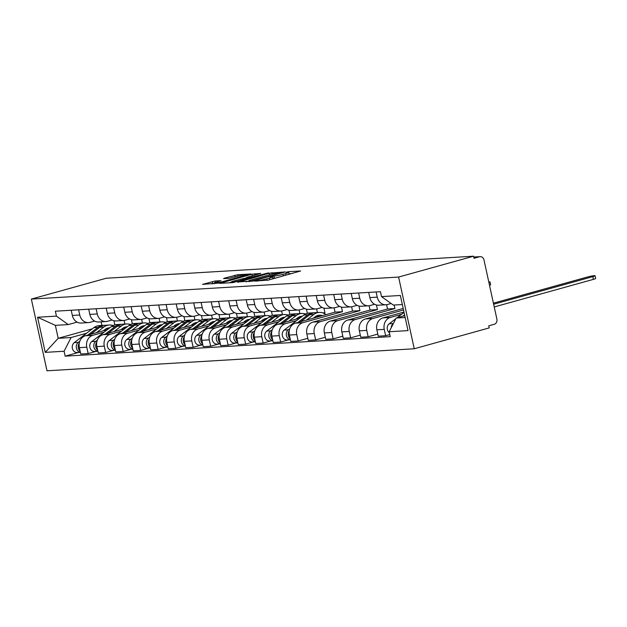 <?xml version="1.0" encoding="UTF-8"?>
<svg xmlns="http://www.w3.org/2000/svg" width="627" height="627" viewBox="0 0 627 627"><rect width="100%" height="100%" fill="white"/><g stroke="black" fill="none" stroke-linecap="round" stroke-linejoin="round"><path stroke-width="0.94" d="M254.186 281.076L268.285 280.112L300.623 270.997L288.608 271.663L285.943 272.322L287.683 272.259A6.748 0.635 -12.3 0 1 288.702 272.369A6.748 0.635 -12.3 0 1 285.622 273.599L283.012 274.32A6.748 0.635 -12.3 0 1 273.905 276.084L270.402 276.562L269.728 276.836L271.467 276.766A6.748 0.635 -12.3 0 1 272.486 276.883A6.748 0.635 -12.3 0 1 269.414 278.106L266.796 278.835A6.748 0.635 -12.3 0 1 257.697 280.598L254.186 281.076M215.132 281.006L202.521 284.384L218.682 283.09L251.019 273.975L237.711 274.72L224.231 278.231L223.588 278.647L229.153 278.317L237.265 276.295A5.643 0.533 -12.3 0 1 242.829 275.081A5.643 0.533 -12.3 0 1 245.729 274.916A5.643 0.533 -12.3 0 1 243.158 275.943L222.499 281.695A5.643 0.533 -12.3 0 1 216.942 282.91A5.643 0.533 -12.3 0 1 214.042 283.075A5.643 0.533 -12.3 0 1 216.605 282.048L221.01 280.708L215.132 281.006L215.437 282.393M31.35 299.087L106.3 278.231L473.557 256.2L398.607 277.056L31.35 299.087L46.986 370.8L414.243 348.769L489.201 327.913L488.739 325.828L494.248 324.292A4.303 3.668 86.6 0 0 496.89 319.119L483.989 259.946A4.303 3.668 86.6 0 0 480.18 256.647A4.303 3.668 86.6 0 0 479.522 256.757L473.761 257.101M237.727 281.946L252.924 281.037L285.261 271.922L269.108 273.215L237.813 282.322M232.954 282.612L219.646 283.357L251.991 274.242L260.714 273.396L247.022 277.322L246.38 277.737L250.071 277.518L268.38 272.917L232.954 282.612M473.557 256.2L474.02 258.285L479.522 256.757M398.607 277.056L414.243 348.769M391.123 303.492L387.51 304.495A9.891 8.433 -93.4 0 1 386.005 304.746A9.891 8.433 -93.4 0 1 377.242 297.151L376.106 291.963M403.968 312.05L382.932 317.905A9.891 8.433 86.6 0 0 376.858 329.794L384.257 329.347A9.891 8.433 -93.4 0 1 390.331 317.458L401.539 314.339M384.257 329.347L385.652 335.727L389.79 334.575M368.7 292.401L369.836 297.598A9.891 8.433 86.6 0 0 378.598 305.192L386.005 304.746M376.858 329.794L378.246 336.174L385.652 335.727M374.578 304.275L370.008 305.545A9.891 8.433 -93.4 0 1 368.504 305.796A9.891 8.433 -93.4 0 1 359.741 298.201L358.605 293.013M377.791 334.097L368.151 336.777L366.764 330.398A9.891 8.433 -93.4 0 1 372.83 318.508L403.514 309.973M351.206 293.452L352.335 298.648A9.891 8.433 86.6 0 0 361.097 306.242L368.504 305.796M403.185 308.445L365.431 318.955A9.891 8.433 86.6 0 0 359.357 330.844L360.744 337.224L368.151 336.777M357.077 305.325L352.507 306.595A9.891 8.433 -93.4 0 1 351.002 306.846A9.891 8.433 -93.4 0 1 342.24 299.251L341.112 294.055M360.298 335.147L350.65 337.828L349.263 331.448A9.891 8.433 -93.4 0 1 355.337 319.558L394.939 308.539L394.179 305.028M333.705 294.502L334.834 299.69A9.891 8.433 86.6 0 0 343.596 307.293L351.002 306.846M386.6 304.683L387.541 308.986L347.93 320.005A9.891 8.433 86.6 0 0 341.856 331.895L343.251 338.274L350.65 337.828M339.583 306.376L335.006 307.645A9.891 8.433 -93.4 0 1 333.501 307.896A9.891 8.433 -93.4 0 1 324.739 300.302L323.61 295.105M342.797 336.197L333.149 338.878L331.761 332.498A9.891 8.433 -93.4 0 1 337.835 320.609L377.438 309.589L376.443 304.996M316.204 295.552L317.34 300.741A9.891 8.433 86.6 0 0 326.103 308.343L333.501 307.896M369.099 305.733L370.04 310.028L330.429 321.055A9.891 8.433 86.6 0 0 324.355 332.945L325.75 339.325L333.149 338.878M322.082 307.426L317.513 308.696A9.891 8.433 -93.4 0 1 316.008 308.946A9.891 8.433 -93.4 0 1 307.246 301.352L306.109 296.156M325.295 337.248L315.655 339.928L314.26 333.548A9.891 8.433 -93.4 0 1 320.334 321.659L359.945 310.639L358.942 306.047M298.703 296.602L299.839 301.791A9.891 8.433 86.6 0 0 308.602 309.393L316.008 308.946M351.606 306.783L352.539 311.078L312.936 322.106A9.891 8.433 86.6 0 0 306.862 333.995L308.249 340.375L315.655 339.928M304.581 308.476L300.012 309.746A9.891 8.433 -93.4 0 1 298.507 309.997A9.891 8.433 -93.4 0 1 289.745 302.402L288.608 297.206M307.794 338.29L298.154 340.978L296.767 334.599A9.891 8.433 -93.4 0 1 302.833 322.709L342.444 311.69L341.441 307.097M281.209 297.653L282.338 302.841A9.891 8.433 86.6 0 0 291.1 310.443L298.507 309.997M334.105 307.833L335.037 312.128L295.435 323.156A9.891 8.433 86.6 0 0 289.36 335.045L290.748 341.417L298.154 340.978M287.08 309.519L282.511 310.796A9.891 8.433 -93.4 0 1 281.006 311.047A9.891 8.433 -93.4 0 1 272.243 303.452L271.115 298.256M323.446 313.155L324.943 312.74L323.94 308.147M288.506 339.842L280.653 342.028L279.266 335.649A9.891 8.433 -93.4 0 1 285.34 323.759L296.547 320.64M263.708 298.703L264.837 303.891A9.891 8.433 86.6 0 0 273.599 311.494L281.006 311.047M299.863 318.101L277.933 324.198A9.891 8.433 86.6 0 0 271.859 336.096L273.254 342.467L280.653 342.028M316.604 308.884L317.395 312.528M269.586 310.569L265.009 311.846A9.891 8.433 -93.4 0 1 263.505 312.097A9.891 8.433 -93.4 0 1 254.742 304.503L253.614 299.306M307.348 313.32L306.446 309.197M271.005 340.892L263.152 343.079L261.765 336.699A9.891 8.433 -93.4 0 1 267.839 324.81L279.046 321.69M246.207 299.753L247.344 304.941A9.891 8.433 86.6 0 0 256.106 312.544L263.505 312.097M282.369 319.151L260.432 325.248A9.891 8.433 86.6 0 0 254.358 337.146L255.753 343.518L263.152 343.079M299.103 309.934L299.902 313.578M252.085 311.619L247.516 312.897A9.891 8.433 -93.4 0 1 246.003 313.147A9.891 8.433 -93.4 0 1 237.249 305.545L236.113 300.357M289.846 314.37L288.945 310.247M253.504 341.942L245.659 344.129L244.264 337.749A9.891 8.433 -93.4 0 1 250.338 325.86L261.545 322.74M228.706 300.803L229.843 305.992A9.891 8.433 86.6 0 0 238.605 313.586L246.003 313.147M264.868 320.201L242.939 326.299A9.891 8.433 86.6 0 0 236.865 338.196L238.252 344.568L245.659 344.129M281.609 310.984L282.401 314.629M234.584 312.669L230.015 313.947A9.891 8.433 -93.4 0 1 228.51 314.198A9.891 8.433 -93.4 0 1 219.748 306.595L218.611 301.407M272.345 315.42L271.444 311.298M236.003 342.993L228.157 345.179L226.77 338.799A9.891 8.433 -93.4 0 1 232.836 326.91L244.052 323.791M211.213 301.853L212.341 307.042A9.891 8.433 86.6 0 0 221.104 314.636L228.51 314.198M247.367 321.251L225.438 327.349A9.891 8.433 86.6 0 0 219.364 339.246L220.751 345.618L228.157 345.179M264.108 312.034L264.9 315.679M217.083 313.719L212.514 314.989A9.891 8.433 -93.4 0 1 211.009 315.248A9.891 8.433 -93.4 0 1 202.247 307.645L201.118 302.457M254.844 316.47L253.943 312.348M218.51 344.043L210.656 346.229L209.269 339.85A9.891 8.433 -93.4 0 1 215.343 327.96L226.551 324.841M193.712 302.904L194.84 308.092A9.891 8.433 86.6 0 0 203.603 315.687L211.009 315.248M229.866 322.302L207.937 328.399A9.891 8.433 86.6 0 0 201.863 340.289L203.258 346.668L210.656 346.229M246.607 313.085L247.399 316.729M199.582 314.77L195.013 316.039A9.891 8.433 -93.4 0 1 193.508 316.298A9.891 8.433 -93.4 0 1 184.746 308.696L183.617 303.507M237.351 317.521L236.45 313.398M201.008 345.093L193.155 347.272L191.768 340.9A9.891 8.433 -93.4 0 1 197.842 329.003L209.05 325.891M176.211 303.954L177.347 309.142A9.891 8.433 86.6 0 0 186.109 316.737L193.508 316.298M212.373 323.344L190.436 329.449A9.891 8.433 86.6 0 0 184.362 341.339L185.757 347.719L193.155 347.272M229.106 314.135L229.905 317.779M182.089 315.82L177.512 317.09A9.891 8.433 -93.4 0 1 176.007 317.348A9.891 8.433 -93.4 0 1 167.244 309.746L166.116 304.557M219.85 318.571L218.948 314.44M183.507 346.143L175.662 348.322L174.267 341.95A9.891 8.433 -93.4 0 1 180.341 330.053L191.548 326.933M158.709 305.004L159.846 310.193A9.891 8.433 86.6 0 0 168.608 317.787L176.007 317.348M194.872 324.394L172.942 330.5A9.891 8.433 86.6 0 0 166.868 342.389L168.255 348.769L175.662 348.322M211.612 315.185L212.404 318.829M164.587 316.87L160.018 318.14A9.891 8.433 -93.4 0 1 158.513 318.391A9.891 8.433 -93.4 0 1 149.751 310.796L148.615 305.608M202.349 319.621L201.447 315.491M166.006 347.193L158.161 349.372L156.774 343A9.891 8.433 -93.4 0 1 162.84 331.103L174.055 327.984M141.216 306.054L142.345 311.243A9.891 8.433 86.6 0 0 151.107 318.837L158.513 318.391M177.37 325.444L155.441 331.55A9.891 8.433 86.6 0 0 149.367 343.439L150.754 349.819L158.161 349.372M194.111 316.235L194.903 319.88M147.086 317.92L142.517 319.19A9.891 8.433 -93.4 0 1 141.012 319.441A9.891 8.433 -93.4 0 1 132.25 311.846L131.121 306.658M184.847 320.671L183.946 316.541M148.513 348.244L140.66 350.422L139.272 344.051A9.891 8.433 -93.4 0 1 145.346 332.153L156.554 329.034M123.715 307.097L124.844 312.293A9.891 8.433 86.6 0 0 133.606 319.888L141.012 319.441M159.869 326.495L137.94 332.6A9.891 8.433 86.6 0 0 131.866 344.489L133.261 350.869L140.66 350.422M176.61 317.286L177.402 320.93M129.585 318.971L125.016 320.24A9.891 8.433 -93.4 0 1 123.511 320.491A9.891 8.433 -93.4 0 1 114.749 312.897L113.62 307.708M167.354 321.722L166.453 317.591M131.012 349.294L123.158 351.473L121.771 345.101A9.891 8.433 -93.4 0 1 127.845 333.203L139.053 330.084M106.214 308.147L107.35 313.343A9.891 8.433 86.6 0 0 116.113 320.938L123.511 320.491M142.376 327.545L120.439 333.65A9.891 8.433 86.6 0 0 114.365 345.54L115.76 351.919L123.158 351.473M159.109 318.336L159.909 321.98M112.092 320.021L107.515 321.29A9.891 8.433 -93.4 0 1 106.01 321.541A9.891 8.433 -93.4 0 1 97.248 313.947L96.119 308.758M149.853 322.772L148.952 318.641M113.511 350.336L105.665 352.523L104.27 346.143A9.891 8.433 -93.4 0 1 110.344 334.254L121.552 331.134M88.713 309.197L89.849 314.393A9.891 8.433 86.6 0 0 98.611 321.988L106.01 321.541M124.875 328.595L102.938 334.7A9.891 8.433 86.6 0 0 96.871 346.59L98.259 352.97L105.665 352.523M141.616 319.386L142.407 323.03M94.591 321.071L90.022 322.341A9.891 8.433 -93.4 0 1 88.517 322.591A9.891 8.433 -93.4 0 1 79.754 314.997L78.618 309.809M132.352 323.822L131.451 319.692M96.009 351.386L88.164 353.573L86.777 347.193A9.891 8.433 -93.4 0 1 92.843 335.304L104.058 332.185M71.219 310.247L72.348 315.444A9.891 8.433 86.6 0 0 81.11 323.038L88.517 322.591M107.374 329.645L85.444 335.751A9.891 8.433 86.6 0 0 79.37 347.64L80.758 354.02L88.164 353.573M124.115 320.436L124.906 324.081M130.197 324.418L130.792 324.386M147.69 323.367L148.285 323.336M165.191 322.317L165.787 322.286M182.692 321.267L183.288 321.236M200.193 320.225L200.789 320.185M217.687 319.174L218.282 319.135M235.188 318.124L235.783 318.085M252.689 317.074L253.284 317.035M270.19 316.024L270.786 315.984M287.683 314.973L288.279 314.934M305.184 313.923L305.78 313.884M322.686 312.873L324.943 312.74M335.037 312.128L342.444 311.69M352.539 311.078L359.945 310.639M370.04 310.028L377.438 309.589M387.541 308.986L394.939 308.539M402.33 304.534L393.341 305.075L381.506 296.61L380.44 291.696L55.356 311.204L56.43 316.118L68.257 324.574L55.356 325.35L58.186 338.314L71.086 337.538L86.557 333.235M404.752 315.647L396.162 318.038L405.152 317.497M381.506 296.61L400.355 295.482L408.012 330.609L389.171 331.738L396.162 318.038M71.086 337.538L64.087 351.245L65.161 356.16L390.237 336.652L389.171 331.738M64.087 351.245L45.238 352.374L37.581 317.246L56.43 316.118M92.341 328.814L58.186 338.314L45.238 352.374M101.119 321.839L101.911 325.46M77.09 322.121L68.257 324.574M112.695 325.468L113.291 325.437M114.851 324.872L113.949 320.742M78.516 352.437L65.161 356.16M55.356 325.35L37.581 317.246M275.778 278.027A6.748 0.635 -12.3 0 1 274.367 278.176L272.792 278.27M291.704 273.599L289 273.764M248.723 281.108L246.145 281.821M251.309 280.982L280.841 272.933L279.697 272.737A6.748 0.635 -12.3 0 0 270.598 274.501L251.764 279.736A6.748 0.635 -12.3 0 0 248.692 280.967A6.748 0.635 -12.3 0 0 249.711 281.076L251.309 280.982L251.396 281.398M229.027 282.848L231.292 282.221M245.235 278.341L246.145 278.09M233.816 280.998A5.643 0.533 -12.3 0 0 231.245 282.017A5.643 0.533 -12.3 0 0 234.153 281.86A5.643 0.533 -12.3 0 0 239.71 280.637L247.947 278.231L243.942 278.419L233.816 280.998M214.097 283.326L211.902 283.882M404.58 314.864L402.863 316.173M393.435 323.391L393.286 323.508A5.377 4.585 86.6 0 0 391.264 327.639M404.047 312.426L397.016 317.803M395.817 318.72L389.242 323.744A5.377 4.585 86.6 0 0 389.398 332.78M493.645 304.236L592.805 276.648A4.945 0.462 -12.3 0 0 595.054 275.747A4.945 0.462 -12.3 0 0 592.515 275.888A4.945 0.462 -12.3 0 0 587.648 276.954L493.41 303.178M595.054 275.747L595.65 278.466A4.945 0.462 167.7 0 1 593.401 279.368L494.233 306.956M314.433 317.356A10.103 8.613 -93.4 0 1 314.911 317.732M318.085 316.847A10.103 8.613 86.6 0 0 316.416 316.016M314.198 312.771A12.901 10.996 86.6 0 0 313.241 312.779A12.901 10.996 86.6 0 0 307.873 314.817L297.872 322.474M313.241 312.779L309.205 313.022A12.901 10.996 86.6 0 0 303.836 315.06L284.25 330.045A5.377 4.585 86.6 0 0 282.471 336.205A5.377 4.585 86.6 0 0 287.127 339.928L290.379 339.732M289.799 328.65L288.287 329.802A5.377 4.585 86.6 0 0 286.398 335.516A5.377 4.585 86.6 0 0 290.364 339.646M488.927 282.605A4.945 0.462 -12.3 0 0 490.063 282.048A4.945 0.462 -12.3 0 0 488.794 282.009M313.39 318.155L315.146 316.807A10.103 8.613 -93.4 0 1 319.355 315.216A10.103 8.613 -93.4 0 1 322.364 315.655M319.519 316.447A10.103 8.613 86.6 0 0 317.348 315.616M325.985 314.652A12.901 10.996 86.6 0 0 319.182 312.426L315.146 312.669A12.901 10.996 86.6 0 0 309.785 314.707L300.631 321.706M319.182 312.426A12.901 10.996 86.6 0 0 313.821 314.464L306.478 320.076M289.259 330.648A5.377 4.585 86.6 0 0 290.121 338.541M490.063 282.048L490.651 284.768A4.945 0.462 167.7 0 1 489.522 285.324M296.932 318.406A10.103 8.613 -93.4 0 1 297.41 318.782M300.333 317.74A10.103 8.613 86.6 0 0 298.914 317.066M296.696 313.821A12.901 10.996 86.6 0 0 295.74 313.829A12.901 10.996 86.6 0 0 290.372 315.867L280.371 323.524M295.74 313.829L291.704 314.072A12.901 10.996 86.6 0 0 286.335 316.11L266.749 331.095A5.377 4.585 86.6 0 0 264.97 337.255A5.377 4.585 86.6 0 0 269.634 340.978L272.886 340.782M272.298 329.7L270.786 330.852A5.377 4.585 86.6 0 0 268.897 336.558A5.377 4.585 86.6 0 0 272.863 340.696M295.897 319.206L297.653 317.858A10.103 8.613 -93.4 0 1 301.853 316.259A10.103 8.613 -93.4 0 1 302.285 316.251M301.187 317.09A10.103 8.613 86.6 0 0 299.847 316.666M305.49 314.025A12.901 10.996 86.6 0 0 301.689 313.476L297.645 313.712A12.901 10.996 86.6 0 0 292.284 315.757L283.13 322.756M301.689 313.476A12.901 10.996 86.6 0 0 296.32 315.514L288.984 321.126M271.757 331.699A5.377 4.585 86.6 0 0 272.627 339.591M279.438 319.457A10.103 8.613 -93.4 0 1 279.916 319.833M282.832 318.79A10.103 8.613 86.6 0 0 281.421 318.116M279.195 314.872A12.901 10.996 86.6 0 0 278.239 314.879A12.901 10.996 86.6 0 0 272.878 316.917L262.87 324.574M278.239 314.879L274.203 315.122A12.901 10.996 86.6 0 0 268.834 317.16L249.248 332.145A5.377 4.585 86.6 0 0 247.477 338.306A5.377 4.585 86.6 0 0 252.132 342.021L255.385 341.833M254.797 330.75L253.292 331.902A5.377 4.585 86.6 0 0 251.396 337.608A5.377 4.585 86.6 0 0 255.369 341.746M278.396 320.256L280.151 318.908A10.103 8.613 -93.4 0 1 284.352 317.309A10.103 8.613 -93.4 0 1 284.783 317.301M283.686 318.14A10.103 8.613 86.6 0 0 282.354 317.717M287.989 315.075A12.901 10.996 86.6 0 0 284.188 314.527L280.151 314.762A12.901 10.996 86.6 0 0 274.783 316.807L265.636 323.806M284.188 314.527A12.901 10.996 86.6 0 0 278.819 316.564L271.483 322.176M254.256 332.749A5.377 4.585 86.6 0 0 255.126 340.641M261.937 320.507A10.103 8.613 -93.4 0 1 262.415 320.883M265.339 319.841A10.103 8.613 86.6 0 0 263.92 319.167M261.702 315.922A12.901 10.996 86.6 0 0 260.746 315.93A12.901 10.996 86.6 0 0 255.377 317.967L245.369 325.625M260.746 315.93L256.702 316.173A12.901 10.996 86.6 0 0 251.341 318.21L231.755 333.196A5.377 4.585 86.6 0 0 229.976 339.356A5.377 4.585 86.6 0 0 234.631 343.071L237.884 342.883M237.296 331.801L235.791 332.953A5.377 4.585 86.6 0 0 233.902 338.658A5.377 4.585 86.6 0 0 237.868 342.797M260.895 321.306L262.65 319.958A10.103 8.613 -93.4 0 1 266.851 318.359A10.103 8.613 -93.4 0 1 267.282 318.351M266.185 319.19A10.103 8.613 86.6 0 0 264.853 318.767M270.496 316.126A12.901 10.996 86.6 0 0 266.687 315.569L262.65 315.812A12.901 10.996 86.6 0 0 257.282 317.858L248.135 324.857M266.687 315.569A12.901 10.996 86.6 0 0 261.326 317.615L253.982 323.226M236.763 333.799A5.377 4.585 86.6 0 0 237.625 341.691M244.436 321.557A10.103 8.613 -93.4 0 1 244.914 321.933M247.837 320.891A10.103 8.613 86.6 0 0 246.419 320.209M244.201 316.972A12.901 10.996 86.6 0 0 243.245 316.98A12.901 10.996 86.6 0 0 237.876 319.018L227.875 326.675M243.245 316.98L239.208 317.223A12.901 10.996 86.6 0 0 233.84 319.261L214.254 334.246A5.377 4.585 86.6 0 0 212.475 340.406A5.377 4.585 86.6 0 0 217.13 344.121L220.383 343.925M219.803 332.851L218.29 334.003A5.377 4.585 86.6 0 0 216.401 339.709A5.377 4.585 86.6 0 0 220.367 343.847M243.394 322.356L245.149 321.008A10.103 8.613 -93.4 0 1 249.358 319.409A10.103 8.613 -93.4 0 1 249.789 319.402M248.692 320.24A10.103 8.613 86.6 0 0 247.351 319.817M252.994 317.176A12.901 10.996 86.6 0 0 249.185 316.619L245.149 316.862A12.901 10.996 86.6 0 0 239.78 318.908L230.634 325.907M249.185 316.619A12.901 10.996 86.6 0 0 243.825 318.665L236.481 324.277M219.262 334.849A5.377 4.585 86.6 0 0 220.124 342.742M226.935 322.607A10.103 8.613 -93.4 0 1 227.413 322.983M230.336 321.941A10.103 8.613 86.6 0 0 228.918 321.259M226.7 318.022A12.901 10.996 86.6 0 0 225.744 318.03A12.901 10.996 86.6 0 0 220.375 320.068L210.374 327.725M225.744 318.03L221.707 318.273A12.901 10.996 86.6 0 0 216.339 320.311L196.753 335.296A5.377 4.585 86.6 0 0 194.973 341.456A5.377 4.585 86.6 0 0 199.637 345.171L202.889 344.975M202.302 333.901L200.789 335.053A5.377 4.585 86.6 0 0 198.9 340.759A5.377 4.585 86.6 0 0 202.866 344.897M225.9 323.407L227.656 322.059A10.103 8.613 -93.4 0 1 231.857 320.46A10.103 8.613 -93.4 0 1 232.288 320.452M231.191 321.29A10.103 8.613 86.6 0 0 229.85 320.867M235.493 318.226A12.901 10.996 86.6 0 0 231.692 317.67L227.648 317.913A12.901 10.996 86.6 0 0 222.287 319.958L213.133 326.957M231.692 317.67A12.901 10.996 86.6 0 0 226.323 319.715L218.988 325.327M201.761 335.9A5.377 4.585 86.6 0 0 202.631 343.792M209.442 323.657A10.103 8.613 -93.4 0 1 209.92 324.034M212.835 322.991A10.103 8.613 86.6 0 0 211.424 322.309M209.199 319.072A12.901 10.996 86.6 0 0 208.242 319.08A12.901 10.996 86.6 0 0 202.882 321.118L192.873 328.775M208.242 319.08L204.206 319.323A12.901 10.996 86.6 0 0 198.837 321.361L179.251 336.346A5.377 4.585 86.6 0 0 177.48 342.507A5.377 4.585 86.6 0 0 182.136 346.222L185.388 346.026M184.8 334.951L183.296 336.103A5.377 4.585 86.6 0 0 181.399 341.809A5.377 4.585 86.6 0 0 185.365 345.947M208.399 324.457L210.155 323.109A10.103 8.613 -93.4 0 1 214.356 321.51A10.103 8.613 -93.4 0 1 214.787 321.502M213.689 322.341A10.103 8.613 86.6 0 0 212.357 321.917M217.992 319.276A12.901 10.996 86.6 0 0 214.191 318.72L210.155 318.963A12.901 10.996 86.6 0 0 204.786 321L195.64 328.007M214.191 318.72A12.901 10.996 86.6 0 0 208.822 320.765L201.486 326.377M184.26 336.95A5.377 4.585 86.6 0 0 185.13 344.842M191.94 324.708A10.103 8.613 -93.4 0 1 192.418 325.084M195.342 324.041A10.103 8.613 86.6 0 0 193.923 323.36M191.705 320.123A12.901 10.996 86.6 0 0 190.749 320.131A12.901 10.996 86.6 0 0 185.38 322.168L175.372 329.826M190.749 320.131L186.705 320.373A12.901 10.996 86.6 0 0 181.344 322.411L161.758 337.397A5.377 4.585 86.6 0 0 159.979 343.557A5.377 4.585 86.6 0 0 164.635 347.272L167.887 347.076M167.299 336.001L165.794 337.154A5.377 4.585 86.6 0 0 163.906 342.859A5.377 4.585 86.6 0 0 167.871 346.997M190.898 325.499L192.654 324.159A10.103 8.613 -93.4 0 1 196.854 322.56A10.103 8.613 -93.4 0 1 197.286 322.544M196.188 323.391A10.103 8.613 86.6 0 0 194.856 322.968M200.499 320.326A12.901 10.996 86.6 0 0 196.69 319.77L192.654 320.013A12.901 10.996 86.6 0 0 187.285 322.051L178.139 329.057M196.69 319.77A12.901 10.996 86.6 0 0 191.321 321.816L183.985 327.427M166.766 338A5.377 4.585 86.6 0 0 167.628 345.892M174.439 325.758A10.103 8.613 -93.4 0 1 174.917 326.134M177.841 325.092A10.103 8.613 86.6 0 0 176.422 324.41M174.204 321.173A12.901 10.996 86.6 0 0 173.248 321.181A12.901 10.996 86.6 0 0 167.879 323.218L157.879 330.876M173.248 321.181L169.212 321.424A12.901 10.996 86.6 0 0 163.843 323.461L144.257 338.447A5.377 4.585 86.6 0 0 142.478 344.607A5.377 4.585 86.6 0 0 147.133 348.322L150.386 348.126M149.806 337.044L148.293 338.204A5.377 4.585 86.6 0 0 146.405 343.909A5.377 4.585 86.6 0 0 150.37 348.048M173.397 326.549L175.152 325.209A10.103 8.613 -93.4 0 1 179.361 323.61A10.103 8.613 -93.4 0 1 179.792 323.595M178.695 324.441A10.103 8.613 86.6 0 0 177.355 324.018M182.998 321.377A12.901 10.996 86.6 0 0 179.189 320.82L175.152 321.063A12.901 10.996 86.6 0 0 169.784 323.101L160.637 330.1M179.189 320.82A12.901 10.996 86.6 0 0 173.828 322.858L166.484 328.477M149.265 339.05A5.377 4.585 86.6 0 0 150.127 346.943M156.938 326.808A10.103 8.613 -93.4 0 1 157.416 327.176M160.34 326.142A10.103 8.613 86.6 0 0 158.921 325.46M156.703 322.223A12.901 10.996 86.6 0 0 155.747 322.231A12.901 10.996 86.6 0 0 150.378 324.269L140.377 331.918M155.747 322.231L151.71 322.474A12.901 10.996 86.6 0 0 146.342 324.512L126.756 339.497A5.377 4.585 86.6 0 0 124.977 345.657A5.377 4.585 86.6 0 0 129.64 349.372L132.893 349.176M132.305 338.094L130.792 339.254A5.377 4.585 86.6 0 0 128.903 344.96A5.377 4.585 86.6 0 0 132.869 349.098M155.904 327.6L157.659 326.259A10.103 8.613 -93.4 0 1 161.86 324.661A10.103 8.613 -93.4 0 1 162.291 324.645M161.194 325.491A10.103 8.613 86.6 0 0 159.854 325.06M165.497 322.427A12.901 10.996 86.6 0 0 161.695 321.87L157.651 322.113A12.901 10.996 86.6 0 0 152.29 324.151L143.136 331.15M161.695 321.87A12.901 10.996 86.6 0 0 156.327 323.908L148.991 329.528M131.764 340.1A5.377 4.585 86.6 0 0 132.634 347.993M139.445 327.858A10.103 8.613 -93.4 0 1 139.915 328.227M142.838 327.192A10.103 8.613 86.6 0 0 141.428 326.51M139.202 323.266A12.901 10.996 86.6 0 0 138.246 323.281A12.901 10.996 86.6 0 0 132.885 325.319L122.876 332.968M138.246 323.281L134.209 323.516A12.901 10.996 86.6 0 0 128.841 325.562L109.255 340.547A5.377 4.585 86.6 0 0 107.483 346.707A5.377 4.585 86.6 0 0 112.139 350.422L115.392 350.227M114.804 339.144L113.299 340.304A5.377 4.585 86.6 0 0 111.402 346.01A5.377 4.585 86.6 0 0 115.368 350.148M138.402 328.65L140.158 327.31A10.103 8.613 -93.4 0 1 144.359 325.711A10.103 8.613 -93.4 0 1 144.79 325.695M143.693 326.542A10.103 8.613 86.6 0 0 142.36 326.111M147.996 323.477A12.901 10.996 86.6 0 0 144.194 322.921L140.158 323.164A12.901 10.996 86.6 0 0 134.789 325.201L125.643 332.2M144.194 322.921A12.901 10.996 86.6 0 0 138.826 324.958L131.49 330.578M114.263 341.151A5.377 4.585 86.6 0 0 115.133 349.043M121.944 328.909A10.103 8.613 -93.4 0 1 122.422 329.277M125.345 328.242A10.103 8.613 86.6 0 0 123.927 327.56M121.709 324.316A12.901 10.996 86.6 0 0 120.752 324.331A12.901 10.996 86.6 0 0 115.384 326.369L105.375 334.019M120.752 324.331L116.708 324.567A12.901 10.996 86.6 0 0 111.347 326.612L91.761 341.597A5.377 4.585 86.6 0 0 89.982 347.758A5.377 4.585 86.6 0 0 94.638 351.473L97.89 351.277M97.303 340.195L95.798 341.354A5.377 4.585 86.6 0 0 93.909 347.06A5.377 4.585 86.6 0 0 97.875 351.198M120.901 329.7L122.657 328.36A10.103 8.613 -93.4 0 1 126.858 326.761A10.103 8.613 -93.4 0 1 127.289 326.745M126.192 327.584A10.103 8.613 86.6 0 0 124.859 327.161M130.494 324.527A12.901 10.996 86.6 0 0 126.693 323.971L122.657 324.214A12.901 10.996 86.6 0 0 117.288 326.252L108.142 333.25M126.693 323.971A12.901 10.996 86.6 0 0 121.325 326.009L113.989 331.628M96.77 342.193A5.377 4.585 86.6 0 0 97.632 350.093M104.443 329.959A10.103 8.613 -93.4 0 1 104.921 330.327M107.844 329.285A10.103 8.613 86.6 0 0 106.425 328.611M104.207 325.366A12.901 10.996 86.6 0 0 103.251 325.374A12.901 10.996 86.6 0 0 97.883 327.419L87.882 335.069M103.251 325.374L99.207 325.617A12.901 10.996 86.6 0 0 93.846 327.662L74.26 342.64A5.377 4.585 86.6 0 0 72.481 348.808A5.377 4.585 86.6 0 0 77.137 352.523L80.389 352.327M79.809 341.245L78.297 342.405A5.377 4.585 86.6 0 0 76.408 348.11A5.377 4.585 86.6 0 0 80.374 352.249M103.4 330.75L105.156 329.41A10.103 8.613 -93.4 0 1 109.364 327.811A10.103 8.613 -93.4 0 1 109.796 327.796M108.698 328.634A10.103 8.613 86.6 0 0 107.358 328.211M113.001 325.57A12.901 10.996 86.6 0 0 109.192 325.021L105.156 325.264A12.901 10.996 86.6 0 0 99.787 327.302L90.641 334.301M109.192 325.021A12.901 10.996 86.6 0 0 103.831 327.059L96.487 332.678M79.268 343.243A5.377 4.585 86.6 0 0 80.131 351.144M96.871 346.59L104.27 346.143M114.365 345.54L121.771 345.101M131.866 344.489L139.272 344.051M149.367 343.439L156.774 343M166.868 342.389L174.267 341.95M184.362 341.339L191.768 340.9M201.863 340.289L209.269 339.85M219.364 339.246L226.77 338.799M236.865 338.196L244.264 337.749M254.358 337.146L261.765 336.699M271.859 336.096L279.266 335.649M289.36 335.045L296.767 334.599M306.862 333.995L314.26 333.548M324.355 332.945L331.761 332.498M341.856 331.895L349.263 331.448M359.357 330.844L366.764 330.398M79.37 347.64L86.777 347.193M85.444 335.751L92.843 335.304M102.938 334.7L110.344 334.254M89.849 314.393L97.248 313.947M120.439 333.65L127.845 333.203M107.35 313.343L114.749 312.897M137.94 332.6L145.346 332.153M124.844 312.293L132.25 311.846M155.441 331.55L162.84 331.103M142.345 311.243L149.751 310.796M172.942 330.5L180.341 330.053M159.846 310.193L167.244 309.746M190.436 329.449L197.842 329.003M177.347 309.142L184.746 308.696M207.937 328.399L215.343 327.96M194.84 308.092L202.247 307.645M225.438 327.349L232.836 326.91M212.341 307.042L219.748 306.595M242.939 326.299L250.338 325.86M229.843 305.992L237.249 305.545M260.432 325.248L267.839 324.81M247.344 304.941L254.742 304.503M277.933 324.198L285.34 323.759M264.837 303.891L272.243 303.452M295.435 323.156L302.833 322.709M282.338 302.841L289.745 302.402M312.936 322.106L320.334 321.659M299.839 301.791L307.246 301.352M330.429 321.055L337.835 320.609M317.34 300.741L324.739 300.302M347.93 320.005L355.337 319.558M334.834 299.69L342.24 299.251M365.431 318.955L372.83 318.508M352.335 298.648L359.741 298.201M382.932 317.905L390.331 317.458M369.836 297.598L377.242 297.151M72.348 315.444L79.754 314.997M257.807 281.123L257.697 280.598M267.133 280.394L266.796 278.835M269.759 279.705L269.414 278.106M272.847 278.27L272.392 276.178M274.367 278.176L273.905 276.084M283.357 275.919L283.012 274.32M285.975 275.19L285.622 273.599M289.063 273.756L288.608 271.663M256.294 281.217L256.184 280.692M269.461 274.814L269.108 273.215M272.259 274.062L271.953 272.667M249.828 281.601L249.711 281.076M252.336 275.841L251.991 274.242M255.134 275.065L254.828 273.693M246.497 278.263L246.38 277.737M250.189 278.059L250.071 277.518M235.211 276.868L234.866 275.269M238.009 276.099L237.711 274.72M212.749 283.647L212.287 281.554M393.286 323.508L389.242 323.744M593.401 279.368L592.805 276.648M307.873 314.817L303.836 315.06M288.287 329.802L284.25 330.045M313.821 314.464L309.785 314.707M290.372 315.867L286.335 316.11M270.786 330.852L266.749 331.095M296.32 315.514L292.284 315.757M272.878 316.917L268.834 317.16M253.292 331.902L249.248 332.145M278.819 316.564L274.783 316.807M255.377 317.967L251.341 318.21M235.791 332.953L231.755 333.196M261.326 317.615L257.282 317.858M237.876 319.018L233.84 319.261M218.29 334.003L214.254 334.246M243.825 318.665L239.78 318.908M220.375 320.068L216.339 320.311M200.789 335.053L196.753 335.296M226.323 319.715L222.287 319.958M202.882 321.118L198.837 321.361M183.296 336.103L179.251 336.346M208.822 320.765L204.786 321M185.38 322.168L181.344 322.411M165.794 337.154L161.758 337.397M191.321 321.816L187.285 322.051M167.879 323.218L163.843 323.461M148.293 338.204L144.257 338.447M173.828 322.858L169.784 323.101M150.378 324.269L146.342 324.512M130.792 339.254L126.756 339.497M156.327 323.908L152.29 324.151M132.885 325.319L128.841 325.562M113.299 340.304L109.255 340.547M138.826 324.958L134.789 325.201M115.384 326.369L111.347 326.612M95.798 341.354L91.761 341.597M121.325 326.009L117.288 326.252M97.883 327.419L93.846 327.662M78.297 342.405L74.26 342.64M103.831 327.059L99.787 327.302M473.746 257.031L480.18 256.647M272.91 278.827L272.486 276.883M289.125 274.32L288.702 272.369M281.601 273.058L281.515 272.667M248.848 281.664L248.692 280.967M246.192 278.286L246.066 277.706M231.402 282.706L231.245 282.017M248.041 278.662L247.947 278.231M214.183 283.741L214.042 283.075M245.862 275.527L245.729 274.916"/></g></svg>
